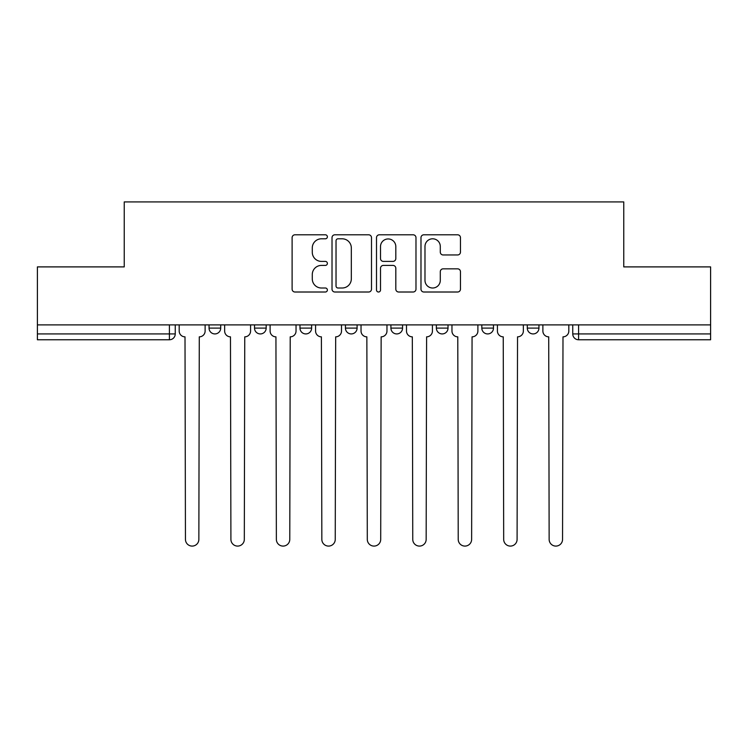 <?xml version="1.0" encoding="UTF-8"?>
<svg xmlns="http://www.w3.org/2000/svg" width="748" height="748" viewBox="0 0 748 748"><rect width="100%" height="100%" fill="white"/><g stroke="black" fill="none" stroke-linecap="round" stroke-linejoin="round"><path stroke-width="1.12" d="M327.372 236.798A2.001 2.001 0 0 0 325.371 234.797L294.974 234.797A2.861 2.861 0 0 0 292.113 237.658L292.113 289.149A2.861 2.861 0 0 0 294.974 292.01L325.371 292.01A2.001 2.001 0 0 0 327.372 290.009A2.001 2.001 0 0 0 325.371 288.008L321.434 288.008A9.154 9.154 0 0 1 312.281 278.854L312.281 274.563A9.154 9.154 0 0 1 321.434 265.409L325.371 265.409A2.001 2.001 0 0 0 327.372 263.399A2.001 2.001 0 0 0 325.371 261.398L321.434 261.398A9.154 9.154 0 0 1 312.281 252.244L312.281 247.953A9.154 9.154 0 0 1 321.434 238.799L325.371 238.799A2.001 2.001 0 0 0 327.372 236.798M481.824 324.894L481.824 328.101L493.484 328.101A5.825 5.825 0 0 1 487.659 333.926A5.825 5.825 0 0 1 481.824 328.101L481.824 324.894M436.365 324.894L436.365 328.101L448.024 328.101A5.825 5.825 0 0 1 442.199 333.926A5.825 5.825 0 0 1 436.365 328.101L436.365 324.894M345.436 324.894L345.436 328.101L357.095 328.101A5.825 5.825 0 0 1 351.27 333.926A5.825 5.825 0 0 1 345.436 328.101L345.436 324.894M457.598 254.965A2.861 2.861 0 0 0 460.459 252.104L460.459 237.658A2.861 2.861 0 0 0 457.598 234.797L423.845 234.797A2.861 2.861 0 0 0 420.984 237.658L420.984 289.149A2.861 2.861 0 0 0 423.845 292.01L457.598 292.01A2.861 2.861 0 0 0 460.459 289.149L460.459 271.702A2.861 2.861 0 0 0 457.598 268.841L443.153 268.841A2.861 2.861 0 0 0 440.291 271.702L440.291 280.35A7.648 7.648 0 0 1 432.643 288.008A7.648 7.648 0 0 1 424.986 280.35L424.986 246.457A7.648 7.648 0 0 1 432.643 238.799A7.648 7.648 0 0 1 440.291 246.457L440.291 252.104A2.861 2.861 0 0 0 443.153 254.965L457.598 254.965M37.4 324.894L37.4 266.896L124.243 266.896L124.243 201.913L623.757 201.913L623.757 266.896L710.6 266.896L710.6 324.894L37.4 324.894L37.4 333.926L175.247 333.926L175.247 324.894L175.247 333.926A5.825 5.825 0 0 1 169.413 339.76L37.4 339.76L37.4 333.926M371.494 237.658A2.861 2.861 0 0 0 368.633 234.797L334.88 234.797A2.861 2.861 0 0 0 332.019 237.658L332.019 289.149A2.861 2.861 0 0 0 334.88 292.01L368.633 292.01A2.861 2.861 0 0 0 371.494 289.149L371.494 237.658M379.367 234.797L413.12 234.797A2.861 2.861 0 0 1 415.981 237.658L415.981 289.149A2.861 2.861 0 0 1 413.12 292.01L398.675 292.01A2.861 2.861 0 0 1 395.814 289.149L395.814 268.27A2.861 2.861 0 0 0 392.952 265.409L383.369 265.409A2.861 2.861 0 0 0 380.508 268.27L380.508 290.009A2.001 2.001 0 0 1 378.507 292.01A2.001 2.001 0 0 1 376.506 290.009L376.506 237.658A2.861 2.861 0 0 1 379.367 234.797M572.753 324.894L572.753 333.926L710.6 333.926L710.6 339.76L578.587 339.76A5.825 5.825 0 0 1 572.753 333.926A5.825 5.825 0 0 0 578.587 339.76L578.587 324.894M710.6 324.894L710.6 333.926M538.953 324.894L538.953 328.101A5.825 5.825 0 0 1 533.118 333.926A5.825 5.825 0 0 1 527.293 328.101L538.953 328.101L538.953 324.894M527.293 324.894L527.293 328.101M493.484 324.894L493.484 328.101L493.484 324.894M448.024 328.101L448.024 324.894L448.024 328.101A5.825 5.825 0 0 1 442.199 333.926M402.564 324.894L402.564 328.101A5.825 5.825 0 0 1 396.73 333.926A5.825 5.825 0 0 1 390.905 328.101A5.825 5.825 0 0 0 396.73 333.926A5.825 5.825 0 0 0 402.564 328.101L402.564 324.894M390.905 324.894L390.905 328.101L402.564 328.101M357.095 324.894L357.095 328.101M311.636 324.894L311.636 328.101A5.825 5.825 0 0 1 305.801 333.926A5.825 5.825 0 0 1 299.976 328.101A5.825 5.825 0 0 0 305.801 333.926A5.825 5.825 0 0 0 311.636 328.101L299.976 328.101L299.976 324.894M254.516 324.894L254.516 328.101L266.176 328.101L266.176 324.894L266.176 328.101A5.825 5.825 0 0 1 260.341 333.926A5.825 5.825 0 0 1 254.516 328.101A5.825 5.825 0 0 0 260.341 333.926M209.047 324.894L209.047 328.101L220.707 328.101L220.707 324.894L220.707 328.101A5.825 5.825 0 0 1 214.882 333.926A5.825 5.825 0 0 1 209.047 328.101A5.825 5.825 0 0 0 214.882 333.926M169.413 324.894L169.413 339.76A5.825 5.825 0 0 0 175.247 333.926M338.031 238.799A2.001 2.001 0 0 0 336.03 240.8L336.03 285.998A2.001 2.001 0 0 0 338.031 288.008L342.173 288.008A9.154 9.154 0 0 0 351.326 278.854L351.326 247.953A9.154 9.154 0 0 0 342.173 238.799L338.031 238.799M395.814 246.597A7.648 7.648 0 0 0 388.156 238.949A7.648 7.648 0 0 0 380.508 246.597L380.508 258.537A2.861 2.861 0 0 0 383.369 261.398L392.952 261.398A2.861 2.861 0 0 0 395.814 258.537L395.814 246.597M179.183 331.018L179.183 324.894L179.183 331.018A5.825 5.825 48.4 0 0 185.008 336.843L185.448 539.383A6.704 6.704 48.4 0 0 192.152 546.087A6.704 6.704 48.4 0 0 198.856 539.383L199.286 336.843A5.825 5.825 48.4 0 0 205.12 331.018L205.12 324.894M185.008 336.843L185.448 539.383M198.856 539.383L199.286 336.843M224.643 331.018L224.643 324.894L224.643 331.018A5.825 5.825 48.4 0 0 230.468 336.843L230.908 539.383A6.704 6.704 48.4 0 0 237.612 546.087A6.704 6.704 48.4 0 0 244.316 539.383L244.755 336.843A5.825 5.825 48.4 0 0 250.58 331.018L250.58 324.894M270.103 331.018L270.103 324.894L270.103 331.018A5.825 5.825 48.4 0 0 275.937 336.843L276.367 539.383A6.704 6.704 48.4 0 0 283.071 546.087A6.704 6.704 48.4 0 0 289.775 539.383L290.215 336.843A5.825 5.825 48.4 0 0 296.04 331.018L296.04 324.894M230.468 336.843L230.908 539.383M244.316 539.383L244.755 336.843M275.937 336.843L276.367 539.383M289.775 539.383L290.215 336.843M315.572 331.018L315.572 324.894L315.572 331.018A5.825 5.825 48.4 0 0 321.397 336.843L321.836 539.383A6.704 6.704 48.4 0 0 328.54 546.087A6.704 6.704 48.4 0 0 335.244 539.383L335.674 336.843A5.825 5.825 48.4 0 0 341.509 331.018L341.509 324.894M361.032 331.018L361.032 324.894L361.032 331.018A5.825 5.825 48.4 0 0 366.857 336.843L367.296 539.383A6.704 6.704 48.4 0 0 374 546.087A6.704 6.704 48.4 0 0 380.704 539.383L381.143 336.843A5.825 5.825 48.4 0 0 386.968 331.018L386.968 324.894M406.491 331.018L406.491 324.894L406.491 331.018A5.825 5.825 48.4 0 0 412.326 336.843L412.756 539.383A6.704 6.704 48.4 0 0 419.46 546.087A6.704 6.704 48.4 0 0 426.164 539.383L426.603 336.843A5.825 5.825 48.4 0 0 432.428 331.018L432.428 324.894M321.397 336.843L321.836 539.383M335.244 539.383L335.674 336.843M366.857 336.843L367.296 539.383M380.704 539.383L381.143 336.843M412.326 336.843L412.756 539.383M426.164 539.383L426.603 336.843M451.96 331.018L451.96 324.894L451.96 331.018A5.825 5.825 48.4 0 0 457.785 336.843L458.225 539.383A6.704 6.704 48.4 0 0 464.929 546.087A6.704 6.704 48.4 0 0 471.633 539.383L472.063 336.843A5.825 5.825 48.4 0 0 477.897 331.018L477.897 324.894M457.785 336.843L458.225 539.383M471.633 539.383L472.063 336.843M497.42 331.018L497.42 324.894L497.42 331.018A5.825 5.825 48.4 0 0 503.245 336.843L503.685 539.383A6.704 6.704 48.4 0 0 510.388 546.087A6.704 6.704 48.4 0 0 517.092 539.383L517.532 336.843A5.825 5.825 48.4 0 0 523.357 331.018L523.357 324.894M503.245 336.843L503.685 539.383M517.092 539.383L517.532 336.843M542.88 331.018L542.88 324.894L542.88 331.018A5.825 5.825 48.4 0 0 548.714 336.843L549.144 539.383A6.704 6.704 48.4 0 0 555.848 546.087A6.704 6.704 48.4 0 0 562.552 539.383L562.992 336.843A5.825 5.825 48.4 0 0 568.817 331.018L568.817 324.894M548.714 336.843L549.144 539.383M562.552 539.383L562.992 336.843"/></g></svg>
